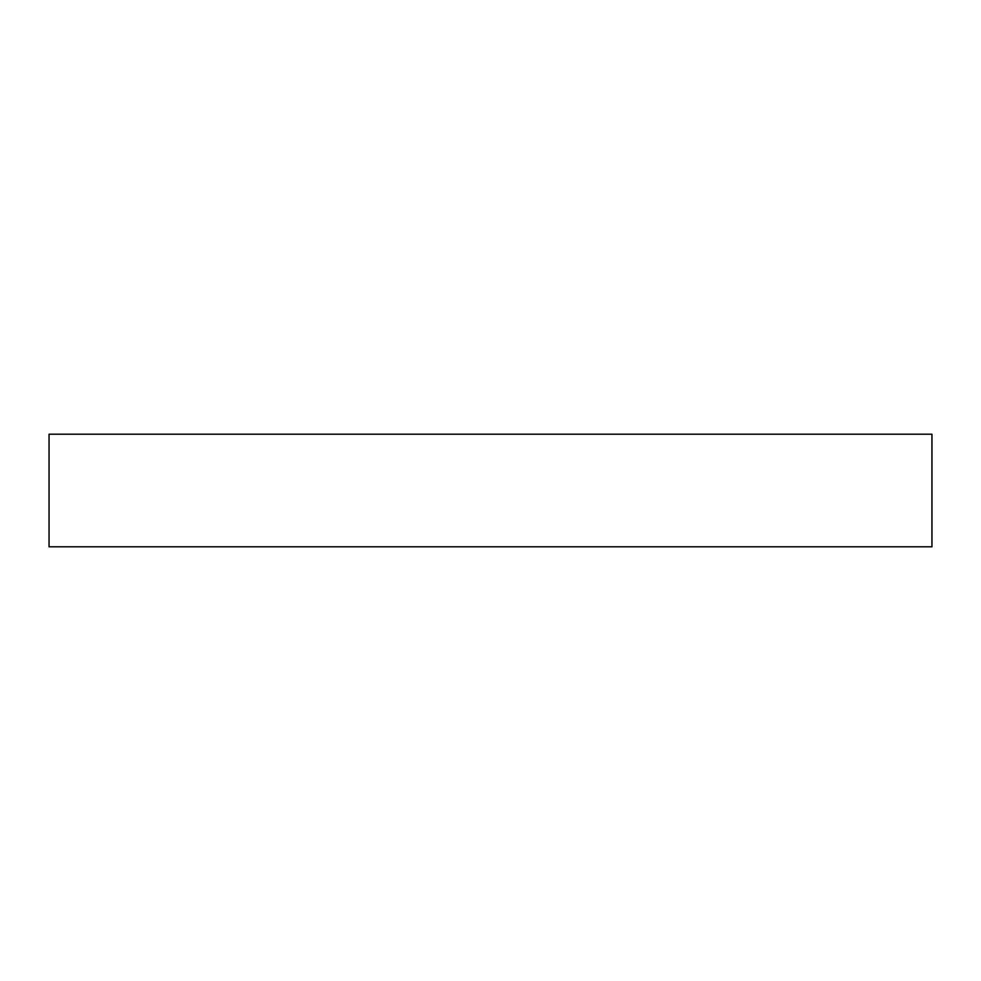 <?xml version="1.0" encoding="UTF-8"?>
<svg xmlns="http://www.w3.org/2000/svg" width="981" height="981" viewBox="0 0 981 981"><rect width="100%" height="100%" fill="white"/><g stroke="black" fill="none" stroke-linecap="round" stroke-linejoin="round"><path stroke-width="1.47" d="M931.95 434.203L49.05 434.203L49.05 546.797L931.95 546.797L931.95 434.203"/></g></svg>
